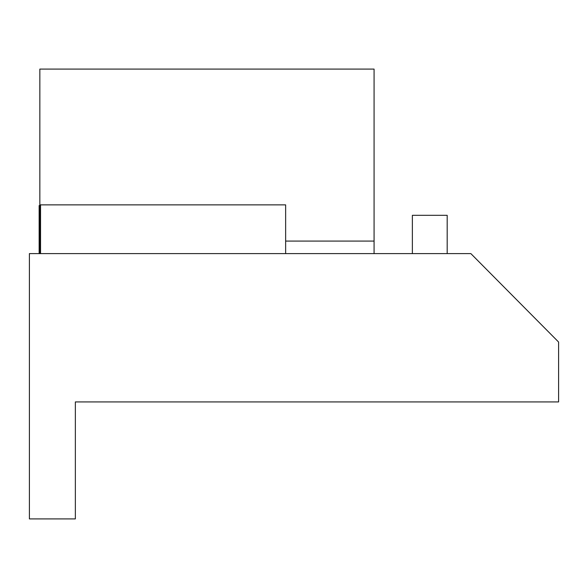 <?xml version="1.0" encoding="UTF-8"?>
<svg xmlns="http://www.w3.org/2000/svg" width="588" height="588" viewBox="0 0 588 588"><rect width="100%" height="100%" fill="white"/><g stroke="black" fill="none" stroke-linecap="round" stroke-linejoin="round"><path stroke-width="0.88" d="M40.543 253.612L40.543 204.874L285.643 204.874L285.643 253.612M39.844 253.612L39.844 204.874L40.543 204.874M39.844 205.565L39.146 205.565L39.146 252.921L39.844 252.921M412.372 253.612L412.372 215.318L447.189 215.318L447.189 253.612M285.643 241.08L374.078 241.08L374.078 253.612M39.844 204.874L39.844 69.09L374.078 69.09L374.078 241.08M558.6 401.927L75.36 401.927L75.36 518.91L29.4 518.91L29.4 253.612L470.863 253.612L558.6 342.047L558.6 401.927M75.36 401.927L537.366 401.927"/></g></svg>
